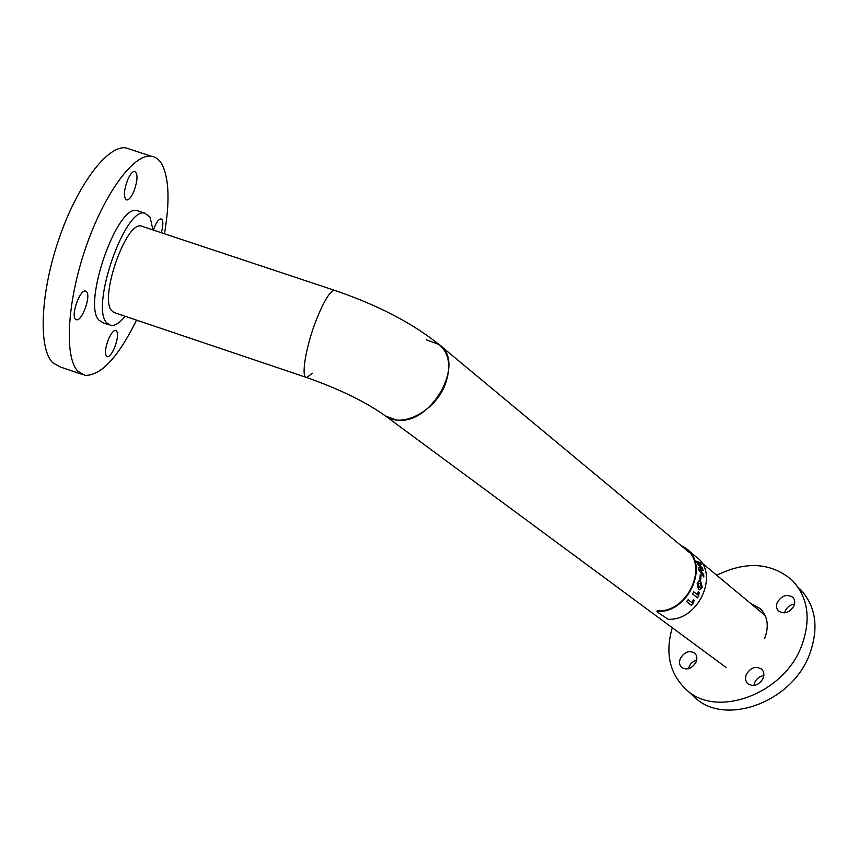 <?xml version="1.0" encoding="UTF-8"?>
<svg xmlns="http://www.w3.org/2000/svg" width="858" height="858" viewBox="0 0 858 858"><rect width="100%" height="100%" fill="white"/><g stroke="black" fill="none" stroke-linecap="round" stroke-linejoin="round"><path stroke-width="1.29" d="M701.64 562.719L765.132 615.465M426.383 339.832L438.974 344.455C466.945 362.183 430.695 426.49 396.106 419.905L385.553 416.033C402.295 428.796 436.282 410.585 445.677 383.118C451.329 365.937 449.099 353.056 438.974 344.455C412.183 322.951 377.338 304.89 334.438 290.294C330.158 291.055 324.367 300.268 317.085 317.932C305.963 345.291 300.439 378.335 306.767 377.563L312.291 373.219M335.424 290.615L334.438 290.294L335.424 290.615M108.355 339.564C111.036 333.408 113.503 330.319 115.776 330.298C118.436 332.25 118.072 337.966 114.672 347.458C112.001 353.635 109.524 356.735 107.229 356.767C104.569 354.837 104.944 349.109 108.355 339.564M153.346 230.073C155.931 222.887 158.483 219.155 160.993 218.876L162.173 219.809C163.288 222.383 162.999 226.684 161.315 232.722M133.912 191.248C131.403 197.018 129 199.925 126.705 199.978C123.413 197.683 123.691 191.034 127.542 180.041C130.051 174.303 132.443 171.407 134.717 171.353C138.02 173.681 137.752 180.319 133.912 191.248M86.679 291.838C91.034 296.471 81.928 321.45 76.501 319.744L75.375 319.058C70.849 314.747 80.03 289.296 85.468 291.055L86.679 291.838M130.77 149.507L125.836 147.887C107.679 144.97 77.317 184.738 58.784 239.414C40.111 294.015 38.331 348.67 52.713 362.677L60.071 366.892L81.971 374.367M164.446 233.762C169.745 202.938 169.155 180.223 162.655 165.637C159.792 159.953 155.952 156.81 151.115 156.199C133.751 153.55 104.075 193.608 85.51 248.359C66.817 303.035 64.318 357.529 77.906 371.267L84.888 375.364C100.815 375.901 118.05 357.486 136.583 320.131M139.253 211.315L137.076 210.596C117.074 204.086 82.229 304.14 98.96 320.184L103.132 322.855L109.095 324.871M152.992 229.955L150.064 217.203L144.787 213.149C125.086 206.746 90.24 306.842 106.671 322.79L110.779 325.439C114.918 326.008 119.723 322.962 125.171 316.28M142.836 226.576L141.216 226.04C126.019 221.139 99.174 297.876 111.658 310.66L114.929 312.827M753.892 685.51L754.665 682.528C756.595 678.528 759.652 676.211 763.835 675.557M763.073 678.453C758.88 685.274 753.85 687.076 747.972 683.858C745.43 681.413 744.894 678.26 746.374 674.399C750.589 667.578 755.641 665.808 761.518 669.079C763.995 671.503 764.51 674.635 763.073 678.453M688.148 668.832L690.99 663.18L696.717 659.759M695.988 662.172C691.988 668.629 687.269 670.441 681.831 667.599C679.364 665.282 678.893 662.215 680.405 658.386C684.416 651.919 689.146 650.139 694.594 653.035C697.007 655.33 697.468 658.376 695.988 662.172M784.62 612.88L785.22 610.971C787.172 606.981 790.282 604.654 794.562 603.989M793.982 605.823C789.596 612.73 784.459 614.478 778.56 611.068C776.361 608.783 775.932 605.909 777.284 602.434C781.692 595.516 786.84 593.8 792.749 597.265C794.894 599.528 795.302 602.38 793.982 605.823M716.73 575.257C745.999 560.907 771.085 562.516 791.998 580.094C808.343 597.372 811.421 619.637 801.243 646.878C783.064 694.143 717.481 717.985 687.355 690.583C669.798 674.688 664.768 653.742 672.275 627.745M799.817 588.77C816.13 606.048 819.272 628.228 809.212 655.308C791.269 702.294 726.04 725.814 695.935 698.433L691.612 694.487M750.6 603.41L760.188 608.601C767.803 616.376 769.261 626.426 764.553 638.727M762.344 613.159L764.575 614.328M682.41 546.739L685.456 548.734C709.362 564.628 688.116 612.644 657.636 610.853L657.014 611.786L668.071 619.251C698.841 621.181 720.173 572.844 695.999 556.745L687.44 549.624M698.251 567.352L701.619 568.457L697.275 563.384L696.514 561.261L700.3 562.741L701.265 564.703L698.176 563.363L702.627 568.479L703.152 570.602L699.71 569.573L703.732 574.731L703.828 577.048L698.573 569.658L698.251 567.352M701.04 575.482L700.675 580.04L699.828 579.343L700.192 574.785L701.04 575.482L700.482 579.879M700.632 581.477L702.294 587.376L699.785 589.8L698.444 589.146L697.189 583.268L698.948 580.802L700.632 581.477L702.08 587.355L699.485 589.736M698.616 595.978L697.49 597.876L692.503 593.94L693.747 591.816L697.554 594.83L698.283 591.591L699.216 592.342L698.616 595.978L697.329 597.747M693.007 603.828L691.484 605.437L686.464 601.544L688.148 599.742L691.977 602.724L693.307 599.849L694.24 600.589L691.484 605.437M680.48 545.141L685.842 548.283C710.124 564.446 688.513 613.266 657.528 611.411M693.296 599.849L694.24 600.589M694.079 600.461L692.856 603.689M691.344 605.287L686.486 601.512M698.262 591.666L699.216 592.342M699.023 592.267L698.433 595.892M693.725 591.859L697.554 594.83M699.066 580.791L700.428 581.467M699.066 586.818L700.557 587.505L701.415 586.679L700.149 583.794L698.616 583.129L697.865 583.955L699.066 586.818L700.31 587.462M697.865 583.955L699.27 586.861M698.616 583.129L698.069 583.976M700.182 574.999L700.825 575.514M698.283 567.503L701.619 568.457M699.71 569.573L703.732 574.731M703.517 574.785L703.603 576.726M698.176 563.363L702.627 568.479M702.412 568.575L702.906 570.527M696.599 561.475L700.3 562.741M700.107 562.869L700.943 564.564M725.986 667.395L385.553 416.033C366.205 402.102 339.95 389.285 306.767 377.563C300.439 378.335 305.963 345.291 317.085 317.932C324.367 300.268 330.158 291.055 334.438 290.294L141.216 226.04M689.553 552.67L440.637 345.828M305.941 377.284L113.588 312.376M126.705 199.978L126.115 199.785M125.836 147.887L151.115 156.199M137.076 210.596L144.787 213.149M687.355 690.583L695.935 698.433M792.749 597.265L793.307 597.876M760.188 608.601L762.065 610.574M694.594 653.035L695.13 653.539M761.518 669.079L762.129 669.69M685.456 548.734L687.033 550.053M657.024 610.982L656.906 611.54"/></g></svg>
